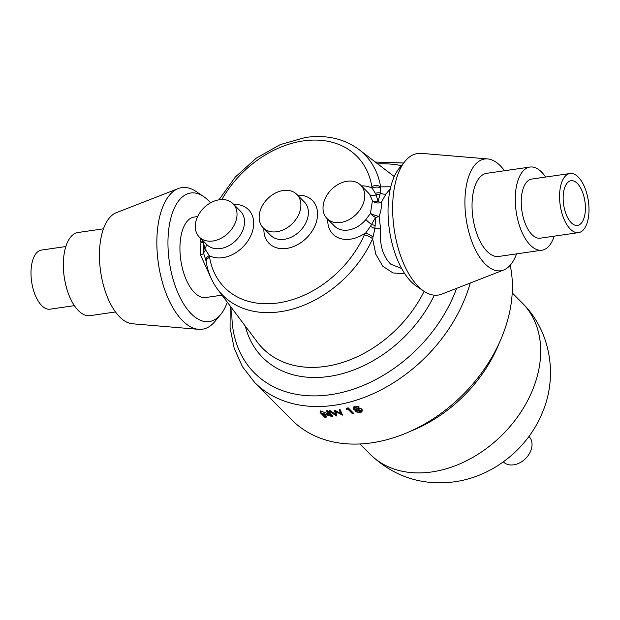<?xml version="1.0" encoding="UTF-8"?>
<svg xmlns="http://www.w3.org/2000/svg" width="620" height="620" viewBox="0 0 620 620"><rect width="100%" height="100%" fill="white"/><g stroke="black" fill="none" stroke-linecap="round" stroke-linejoin="round"><path stroke-width="0.93" d="M571.237 222.704A22.584 10.765 81.8 0 0 577.514 225.417A22.584 10.765 81.8 0 0 585.412 207.894A22.584 10.765 81.8 0 0 577.321 183.435A22.584 10.765 81.8 0 0 571.043 180.722A22.584 10.765 81.8 0 0 563.146 198.245A22.584 10.765 81.8 0 0 571.237 222.704M528.976 436.418A18.065 13.361 135.2 0 1 529.72 453.042A18.065 13.361 135.2 0 1 513.701 464.829A18.065 13.361 135.2 0 1 503.324 461.869M390.305 188.713L385.981 193.99A6.774 5.696 23.7 0 1 380.417 192.998L378.045 201.531L376.216 194.773L372.186 188.193L371.845 186.504A6.774 4.038 -9.4 0 1 380.641 186.883L390.771 186.76M379.998 194.905A6.774 4.596 -3.4 0 0 376.216 194.773A6.774 4.518 -34.4 0 1 369.706 194.548A23.715 17.53 -44.8 0 0 368.203 192.735L360.708 185.179A23.715 17.53 -44.8 0 0 347.068 181.265A23.715 17.53 -44.8 0 0 326.035 196.757A23.715 17.53 -44.8 0 0 327.042 218.573A23.715 17.53 -44.8 0 0 340.682 222.487A23.715 17.53 -44.8 0 0 361.724 206.995A23.715 17.53 -44.8 0 0 360.708 185.179M211.513 279.124L200.469 254.897A6.774 0.814 165.8 0 0 203.685 253.518L203.104 250.596L203.406 242.312L204.863 248.69L209.266 255.642L209.606 257.331A6.774 4.038 170.6 0 0 206.135 261.679L206.135 261.679C207.894 272.219 211.792 281.519 217.814 289.587L257.471 342.279A108.934 80.546 -44.8 0 0 325.469 366.412A108.934 80.546 -44.8 0 0 424.119 291.338M203.104 250.596A6.774 3.286 169 0 1 204.863 248.69A6.774 4.518 145.6 0 0 205.956 243.761M327.042 218.573L334.537 226.129A23.715 17.53 -44.8 0 0 348.184 230.043A23.715 17.53 -44.8 0 0 365.839 219.565L370.458 213.419L372.426 200.663L369.706 194.548M212.97 240.986A23.715 17.53 -44.8 0 0 234.004 225.494A23.715 17.53 -44.8 0 0 232.988 203.678A23.715 17.53 -44.8 0 0 219.348 199.764A23.715 17.53 -44.8 0 0 198.315 215.256A23.715 17.53 -44.8 0 0 199.322 237.072A23.715 17.53 -44.8 0 0 212.97 240.986M276.83 231.74A23.715 17.53 -44.8 0 0 297.863 216.24A23.715 17.53 -44.8 0 0 296.848 194.424A23.715 17.53 -44.8 0 0 283.208 190.511A23.715 17.53 -44.8 0 0 262.175 206.011A23.715 17.53 -44.8 0 0 263.182 227.827A23.715 17.53 -44.8 0 0 276.83 231.74M385.981 193.99L381.285 202.376C381.773 206.305 381.052 210.994 379.107 216.434L380.595 228.803C379.378 244.489 382.78 256.285 390.794 264.19L401.644 268.507M516.545 253.874A56.459 26.9 -98.2 0 1 503.704 269.995L441.789 294.113A71.548 34.092 -98.2 0 1 423.956 291.229L416.454 286.192A64.945 30.946 -98.2 0 1 411.293 281.868A64.945 30.946 -98.2 0 1 388.748 224.549A64.945 30.946 -98.2 0 1 399.357 168.144L405.116 161.184A71.548 34.092 -98.2 0 1 421.406 153.357L487.614 158.922A56.459 26.9 -98.2 0 1 500.332 165.804A56.459 26.9 -98.2 0 1 504.502 170.733M423.956 291.229A71.548 34.092 -98.2 0 1 418.268 286.463A71.548 34.092 -98.2 0 1 393.429 223.324A71.548 34.092 -98.2 0 1 405.116 161.184M503.704 269.995A56.459 26.9 -98.2 0 1 485.142 263.957A56.459 26.9 -98.2 0 1 464.938 199.842A56.459 26.9 -98.2 0 1 487.614 158.922M554.171 236.158A42.005 20.018 -98.2 0 1 541.989 250.193A42.005 20.018 -98.2 0 1 530.309 245.133A42.005 20.018 -98.2 0 1 515.259 199.656A42.005 20.018 -98.2 0 1 529.945 167.051A42.005 20.018 -98.2 0 1 541.616 172.104A42.005 20.018 -98.2 0 1 545.615 177.041M541.989 250.193L498.759 256.447A42.005 20.018 -98.2 0 1 487.088 251.394A42.005 20.018 -98.2 0 1 472.037 205.91A42.005 20.018 -98.2 0 1 486.716 173.313L529.945 167.051M570.261 229.028A29.869 14.229 -98.2 0 1 559.558 196.695A29.869 14.229 -98.2 0 1 569.997 173.515A29.869 14.229 -98.2 0 1 578.297 177.111A29.869 14.229 -98.2 0 1 589 209.444A29.869 14.229 -98.2 0 1 578.561 232.624A29.869 14.229 -98.2 0 1 570.261 229.028M578.561 232.624L540.245 238.173A29.869 14.229 -98.2 0 1 531.945 234.585A29.869 14.229 -98.2 0 1 521.242 202.244A29.869 14.229 -98.2 0 1 531.681 179.064L569.997 173.515M499.201 343.116A124.209 91.838 135.2 0 1 410.254 431.35M404.86 273.839L392.995 272.947L382.749 266.205L375.844 254.301L372.604 238.801A99.928 73.889 135.2 0 1 280.194 311.728A99.928 73.889 135.2 0 1 217.814 289.587M74.385 305.652L50.003 309.186A29.869 14.229 -98.2 0 1 41.703 305.59A29.869 14.229 -98.2 0 1 31 273.25A29.869 14.229 -98.2 0 1 41.439 250.069L65.829 246.535M115.498 311.961L90.055 315.65A42.005 20.018 -98.2 0 1 78.383 310.589A42.005 20.018 -98.2 0 1 63.333 265.112A42.005 20.018 -98.2 0 1 78.011 232.508L103.455 228.819M227.323 302.227A64.945 30.946 -98.2 0 1 220.642 314.549L214.884 321.509A71.548 34.092 -98.2 0 1 198.594 329.336L132.386 323.772A56.459 26.9 -98.2 0 1 119.668 316.89A56.459 26.9 -98.2 0 1 99.495 258.788A56.459 26.9 -98.2 0 1 116.297 212.699L178.211 188.581A71.548 34.092 -98.2 0 1 196.044 191.472L203.546 196.509A64.945 30.946 -98.2 0 1 208.708 200.826A64.945 30.946 -98.2 0 1 210.567 202.825M198.594 329.336A71.548 34.092 -98.2 0 1 182.474 320.618A71.548 34.092 -98.2 0 1 156.914 246.977A71.548 34.092 -98.2 0 1 178.211 188.581M220.642 314.549A64.945 30.946 -98.2 0 1 191.224 313.743A64.945 30.946 -98.2 0 1 168.555 230.989A64.945 30.946 -98.2 0 1 203.546 196.509M222.014 295.167L205.794 297.515A40.649 19.367 -98.2 0 1 194.494 292.625A40.649 19.367 -98.2 0 1 179.932 248.604A40.649 19.367 -98.2 0 1 194.138 217.054L197.664 216.543M200.469 254.897L200.934 242.234L200.175 237.933M358.67 408.1L361.879 408.921L362.212 410.2M353.175 407.371L354.927 406.069L358.965 406.627L358.988 408.936L358.709 408.301L358.445 409.572L361.607 410.673L361.956 411.843L360.034 412.765L355.291 411.634L354.942 410.82L355.74 409.96L353.292 409.068L353.175 407.371M346.425 408.704L346.495 408.262A138.655 102.525 -44.8 0 0 348.246 407.882L353.346 413.029L353.26 413.594L352.416 413.718L347.843 409.107L346.402 409.308L346.425 408.704L348.161 408.456L353.26 413.594M339.14 409.758L339.171 409.564A138.655 102.525 -44.8 0 0 340.031 409.433L342.573 415.144L335.738 411.634L336.668 415.997L329.081 411.215L329.949 411.091L335.521 414.594L334.506 410.432L341.015 413.772L339.14 409.758L340 409.634L342.573 415.144M510.198 265.259A138.655 102.525 135.2 0 1 371.651 442.835A138.655 102.525 135.2 0 1 291.873 419.957L254.595 382.385A138.655 102.525 135.2 0 0 334.374 405.263A138.655 102.525 135.2 0 0 470.239 283.03M335.784 411.37L336.792 415.981M329.081 411.215L329.173 410.642A138.655 102.525 -44.8 0 0 330.026 410.579L335.583 414.207M334.506 410.432L334.544 410.161A138.655 102.525 -44.8 0 0 334.668 410.153L341.047 413.571M320.083 412.525L330.46 415.648L326.446 411.603L327.283 411.479L332.382 416.617L322.02 413.501L326.027 417.539L325.182 417.663L320.083 412.525L320.339 410.882A138.655 102.525 -44.8 0 0 320.509 410.889L329.088 414.261M326.446 411.603L326.57 410.781A138.655 102.525 -44.8 0 0 327.399 410.742L332.498 415.881L332.382 416.617M324.516 414.276L326.26 416.028L326.027 417.539M364.351 234.918L370.427 226.385L375.588 217.372L374.883 228.718L372.604 238.801A6.774 2.108 24.1 0 0 364.351 234.918A93.186 68.898 -44.8 0 1 278.186 302.924A93.186 68.898 -44.8 0 1 209.606 257.331M205.375 258.695L203.685 253.518A6.774 3.898 158.5 0 1 205.638 250.248M203.864 241.653A6.774 4.681 -6.2 0 1 203.406 242.312A6.774 1.325 14.5 0 1 200.934 242.234A6.774 3.038 165.2 0 0 203.065 240.847M370.427 226.385A6.774 1.069 28 0 1 374.883 228.718L380.595 228.803M218.945 199.826L235.29 177.064L256.3 158.147L280.325 144.569L305.505 137.446C326.322 134.571 344.147 138.609 358.972 149.552A99.928 73.889 135.2 0 1 380.641 186.883L380.417 192.998A6.774 4.704 -18.1 0 0 375.542 193.316M379.107 216.434A6.774 2.875 -10.9 0 1 375.588 217.372A6.774 2.697 29.8 0 1 370.458 213.419A6.774 1.077 -162.3 0 0 379.107 216.434M365.839 219.565A6.774 0.605 -140.4 0 0 371.605 224.541A6.774 1.558 18 0 1 375.232 225.672M378.045 201.531A6.774 3.263 -150.8 0 0 381.285 202.376A6.774 4.937 175.9 0 1 372.426 200.663A6.774 3.379 166.6 0 0 378.045 201.531M361.437 185.915A30.489 22.545 135.2 0 1 372.186 188.193A6.774 4.162 -13.5 0 1 380.572 188.007M233.725 204.406A30.489 22.545 135.2 0 1 253.138 228.718A30.489 22.545 135.2 0 1 222.766 257.672A30.489 22.545 135.2 0 1 209.266 255.642A6.774 4.162 166.5 0 0 205.887 260.462L206.135 261.679M327.771 219.31A30.489 22.545 135.2 0 0 350.486 239.173A30.489 22.545 135.2 0 0 365.242 233.05A6.774 1.86 26.9 0 1 372.992 236.995M327.399 410.742L327.283 411.479M320.509 410.889L320.261 412.494M330.026 410.579L329.949 411.091M348.246 407.882L348.161 408.456M354.307 407.914L357.074 408.247L356.872 409.525L357.849 408.402L355.206 407.882L354.144 408.952L356.872 409.525M355.903 410.952L356.151 411.533L356.298 410.541L359.716 410.959L359.522 412.238L360.778 410.804L357.415 410.053L356.151 411.533L359.522 412.238M358.965 406.627L358.709 408.301L354.725 407.356L354.927 406.069M353.292 409.068L354.725 407.356M361.026 411.378L360.778 410.804M358.019 408.859L357.849 408.402M362.281 409.96L361.956 411.843M361.879 408.921L361.607 410.673M371.845 186.504A93.186 68.898 -44.8 0 0 303.265 140.918A93.186 68.898 -44.8 0 0 221.844 199.555M263.182 227.827L270.676 235.383A23.715 17.53 -44.8 0 0 284.324 239.297A23.715 17.53 -44.8 0 0 305.358 223.797A23.715 17.53 -44.8 0 0 304.35 201.981L296.848 194.424M297.577 195.161A30.489 22.545 135.2 0 1 316.998 219.472A30.489 22.545 135.2 0 1 286.626 248.419A30.489 22.545 135.2 0 1 263.911 228.563M199.322 237.072L206.817 244.629A23.715 17.53 -44.8 0 0 220.464 248.542A23.715 17.53 -44.8 0 0 241.498 233.05A23.715 17.53 -44.8 0 0 240.49 211.226L232.988 203.678M231.988 308.419A132.13 97.697 -44.8 0 0 330.398 394.692A132.13 97.697 -44.8 0 0 456.607 288.339M401.458 165.61A132.13 97.697 -44.8 0 0 377.688 163.874M434.318 295.182A115.413 85.335 135.2 0 1 328.964 376.449A115.413 85.335 135.2 0 1 245.287 326.089M522.412 303.149A107.268 79.314 135.2 0 1 526.985 401.853A107.268 79.314 135.2 0 1 431.822 471.944A107.268 79.314 135.2 0 1 370.109 454.243C393.847 476.811 422.003 485.995 454.576 481.802C493.21 476.408 527.884 448.586 542.477 412.354C557.992 376.092 550.715 330.987 522.412 303.149L512.213 292.873M403.612 163.006L375.301 162.037M358.972 149.552L394.258 176.545M359.91 443.966L370.109 454.243M230.175 306.009L230.082 327.779L234.19 348.254L242.443 366.691L254.595 382.385M205.336 258.571L205.887 260.462M354.942 410.82L355.09 409.89"/></g></svg>
